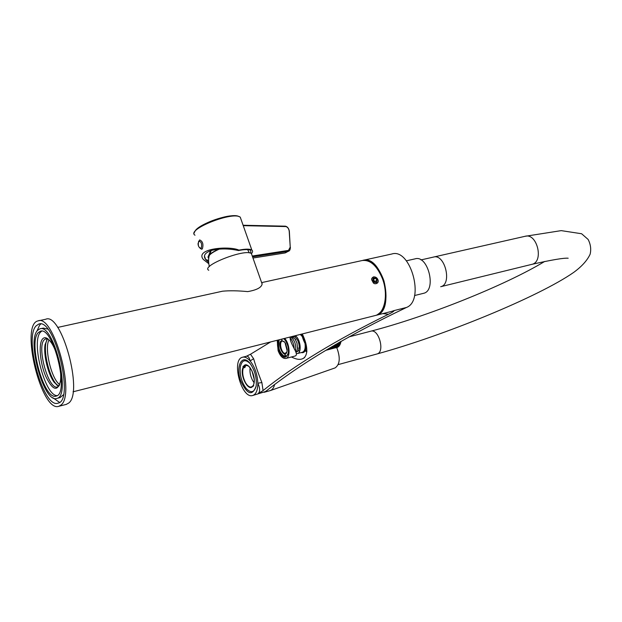 <?xml version="1.0" encoding="UTF-8"?>
<svg xmlns="http://www.w3.org/2000/svg" width="622" height="622" viewBox="0 0 622 622"><rect width="100%" height="100%" fill="white"/><g stroke="black" fill="none" stroke-linecap="round" stroke-linejoin="round"><path stroke-width="0.93" d="M373.534 276.868C375.602 276.813 377.049 277.723 377.857 279.573C379.622 283.267 375.05 284.814 373.363 282.963L371.762 279.954C371.311 278.897 371.902 277.871 373.534 276.868M261.707 282.598L361.981 260.571C370.067 259.467 376.87 265.462 382.382 278.532C388.571 294.408 384.754 313.519 375.377 315.494L375.066 315.572M57.659 327.436L222.575 291.197C229.604 290.536 237.985 290.668 247.727 291.609C256.964 290 261.776 287.364 262.165 283.71L261.629 282.613M57.107 385.337L55.187 383.028M49.021 339.876C44.084 348.359 51.455 379.195 59.704 384.559M252.019 255.331L251.405 253.582C245.433 248.256 200.183 265.998 208.751 270.259M208.774 258.278L208.176 257.749C207.39 255.65 210.866 252.796 218.602 249.181M208.883 257.531C208.082 255.479 211.519 252.672 219.208 249.127M208.611 260.525L205.649 259.491C202.889 255.673 204.918 252.633 211.729 250.371L217.109 249.36C223.873 248.528 230.995 248.917 238.475 250.526C244.617 249.344 248.683 249.282 250.674 250.339L250.907 253.309M208.767 263.689L203.371 259.514C194.165 248.411 229.541 245.643 238.918 250.122C245.558 248.847 249.865 248.823 251.832 250.036C252.952 250.853 252.82 252.058 251.428 253.652M238.475 250.526L238.918 250.122M205.975 259.887L208.642 262.336M375.47 278.197L373.418 278.353L372.889 280.421L374.413 282.334L376.465 282.17L376.994 280.102L375.47 278.197L373.083 279.651M373.184 278.057C376.543 277.645 377.709 279.115 376.707 282.466C373.34 282.886 372.174 281.416 373.184 278.057M374.708 282.31L374.903 281.533L373.387 279.628M374.903 281.533L376.994 280.102M198.69 241.142C197.71 245.41 198.55 247.781 201.209 248.256C202.197 243.972 201.357 241.6 198.69 241.142M202.36 248.886C203.643 244.244 202.733 241.25 199.623 239.913L198.045 243.56C198.037 246.048 199.227 247.945 201.598 249.243L202.36 248.886M364.228 260.291C372.524 260.494 379.093 267.351 383.937 280.864C388.136 298.156 385.85 309.484 377.072 314.849M433.448 257.088C444.893 253.325 452.482 284.409 440.679 286.711L531.864 264.35C544.25 261.878 537.081 232.48 525.022 236.313L561.231 230.63L581.617 233.748L588.14 239.462C590.643 244.329 591.304 249.259 590.122 254.227C587.23 260.447 581.78 266.48 573.787 272.335C538.916 296.741 443.688 335.724 376.986 353.972L338.205 364.609M305.589 349.704L306.203 350.318M301.81 334.061L301.693 334.512M363.334 260.268L391.751 254.025C410.504 247.548 425.184 300.519 406.5 307.455C347.449 335.686 300.473 363.707 265.578 391.541L252.757 395.475C241.569 399.503 230.917 359.539 242.549 357.23C244.928 356.655 247.447 357.883 250.122 360.915C249.352 357.456 248.1 355.908 246.359 356.258L250.487 354.252L253.62 358.707C255.689 365.985 258.441 373.923 261.878 382.53L263.075 390.577L258.223 393.586C260.221 391.533 260.097 388.074 257.835 383.214C257.803 390.157 256.108 394.247 252.757 395.475M362.657 260.424L362.758 260.4C382.133 253.792 396.222 311.536 376.154 315.3L375.61 315.432M391.922 311.319L394.138 310.58C394.053 311.272 392.163 312.501 388.462 314.265L382.864 313.605M263.075 390.577C294.19 365.503 335.989 340.063 388.462 314.265M270.671 341.921L250.487 354.252M246.359 356.258L242.673 357.199M240.722 380.928C235.295 366.319 242.168 352.977 250.114 363.52C254.864 370.284 256.878 377.818 256.155 386.114C252.353 396.377 247.214 394.651 240.722 380.928M253.62 358.707L250.122 360.915C254.802 366.902 257.376 374.335 257.835 383.214L261.878 382.53M305.837 344.401L302.137 333.983M253.084 373.713L253.667 375.906M254.118 378.985L251.957 370.821M302.261 333.952C311.008 351.795 306.84 364.958 291.469 356.974M302.028 334.846L301.328 334.185M295.473 335.989L295.147 337.272M298.521 350.443L299.423 351.407M301.211 352.565C304.391 353.273 306.008 350.901 306.055 345.451M303.863 338.003L304.523 339.923M301.647 334.465L301.779 334.068M306.903 350.808L305.573 349.766M306.91 351.741L305.06 350.956M295.069 337.225L295.52 335.88M300.286 334.449L302.432 336.696M305.044 343.601C305.596 348.374 304.726 351.259 302.416 352.246L302.354 352.262M299.524 351.484L298.482 350.52M295.287 335.709C300.418 338.78 302.09 352.767 297.44 353.553L296.437 353.615M292.713 336.914L293.071 336.821C295.131 336.572 296.912 338.314 298.397 342.046C299.858 347.2 299.384 350.458 296.982 351.819L296.927 351.834M295.504 351.344C296.399 344.985 294.766 340.172 290.606 336.891M294.222 348.973C294.035 344.534 292.721 340.91 290.272 338.104M279.138 339.783C276.137 344.992 281.455 358.256 285.902 356.577L287.955 354.501M283.733 338.625L285.203 340.257C287.644 343.958 288.701 348.032 288.383 352.487C286.097 359.462 282.839 358.754 278.609 350.373C277.303 346.392 277.132 342.955 278.096 340.047M284.651 338.391C289.86 343.694 290.668 357.627 285.863 358.451C282.854 358.793 280.265 356.219 278.104 350.715L277.202 340.273M285.863 358.451L294.805 356.095C300.317 354.937 289.518 344.114 290.124 337.015M423.263 293.39L423.504 293.327C436.947 290.738 428.115 254.53 415.092 258.853L406.368 260.82M250.184 363.598C245.286 358.917 241.997 359.967 240.333 366.77C239.548 374.732 241.468 381.947 246.11 388.408C250.884 393.384 254.235 392.63 256.147 386.145M248.59 366.07L245.589 365.238L243.824 366.692L242.992 366.28L243.241 367.952C242.082 372.407 242.813 377.259 245.426 382.514C247.393 385.897 249.383 387.389 251.397 387.001L252.96 385.842M253.76 385.461L252.991 385.912L253.481 386.192L253.582 384.474C256.311 378.013 249.927 363.318 245.589 365.238L245.651 365.223M250.091 367.726C249.585 371.995 250.441 376.271 252.664 380.555L254.025 382.608M244.586 366.49L244.881 367.516L243.241 367.952M244.881 367.516L245.465 366.257L243.824 366.692M296.049 352.472L297.619 348.841L296.958 342.955L295.061 339.021L291.562 336.65M286.688 356.196L288.235 353.428M284.697 339.612L283.578 338.663M286.19 356.009L284.518 356.445C279.286 352.651 277.536 347.092 279.255 339.76M281.991 340.568L284.962 342.442L287.123 350.738C285.257 361.965 275.297 342.123 281.991 340.568M286.291 356.305L285.008 354.913L284.518 356.445M282.357 338.974L281.875 339.674L281.105 339.293M284.184 341.54L282.38 341.066C278.602 341.773 281.486 353.941 285.273 353.312L286.859 351.99M285.506 343.282L287.185 349.821M287.185 349.502L285.661 343.554M325.796 350.349L336.766 347.263M325.85 350.318L336.759 347.426M326.348 350.015L337.559 346.648M326.534 349.906L337.567 346.983M327.545 349.292L338.158 346.485L338.244 345.848M327.856 349.105L338.298 346.345M329.38 348.188L338.819 345.692L338.834 344.876M329.823 347.923L338.943 345.513M331.853 346.711L339.394 344.728L339.363 343.725M332.42 346.376L339.495 344.51M334.939 344.883L339.861 343.593L339.791 342.427M335.631 344.487L339.946 343.352M338.632 342.73L340.218 342.318L340.195 341.828M339.433 342.263L340.281 342.046M334.706 345.023L339.324 343.81M337.956 343.126L339.729 342.66M335.126 347.885L336.378 347.745C338.469 347.084 339.83 345.062 340.467 341.672M334.963 367.952L335.157 367.882C339.97 364.391 340.506 357.642 336.774 347.644L336.852 347.62C338.99 346.944 340.358 344.86 340.973 341.377M341.058 341.33L340.553 343.22M264.202 392.288L270.399 390.546C272.343 389.761 273.734 387.817 274.59 384.707M264.459 392.218L267.063 390.391M48.267 339.177L45.764 338.788L44.209 339.83C36.496 347.2 48.695 390.562 57.512 386.931L59.347 385.523M58.779 386.184L54.332 382.491C48.151 374.646 43.283 354.688 45.079 344.58L47.459 338.842M38.175 332.708C27.99 342.846 44.333 400.856 56.12 396.074C69.975 394.169 53.243 325.578 40.298 331.254L38.175 332.708M37.46 330.445C26.575 341.408 44.084 403.538 56.734 398.438C71.616 396.416 53.64 322.756 39.761 328.867L37.46 330.445M38.533 320.789L45.717 319.249C61.43 311.847 83.667 392.684 68.653 403.087L66.235 404.401M60.956 405.062L58.818 406.306C41.379 412.837 19.811 324.451 37.981 320.905C53.461 313.535 75.744 394.698 60.956 405.062M46.891 339.472L45.818 343.391C43.921 354.027 49.037 374.988 55.545 383.245L57.978 385.873M36.037 325.936C23.745 338.555 43.594 408.895 57.978 403.165C74.897 400.918 54.448 317.096 38.688 324.093L36.037 325.936M40.803 324.023L39.583 325.166L36.9 331.215M52.792 397.699L59.533 402.372M60.046 397.598L63.374 394.799M47.669 329.077L43.322 328.089L40.189 328.774M42.599 338.897C44.753 336.619 47.474 337.629 50.755 341.945C57.076 350.178 62.138 370.922 60.396 381.434C57.442 392.117 52.505 390.305 45.585 375.999C39.963 362.595 38.377 343.601 42.599 338.897M41.697 331.137L40.484 332.195C30.828 341.719 45.025 396.035 57.115 395.623M194.818 231.749C196.746 224.324 232.955 211.985 239.027 216.658M252.268 256.023L288.499 250.386L290.233 247.159L289.183 230.98C288.709 228.531 287.597 227.061 285.848 226.571L243.249 225.662M289.23 250.829L285.078 252.952L252.967 258.029L285.21 252.897L288.25 251.28L252.563 256.87M241.041 219.41L240.302 217.303C233.631 210.679 185.55 229.743 195.005 235.209M290.396 247.455L290.388 247.315C290.311 249.5 289.735 250.783 288.67 251.171L288.25 251.28L288.499 250.386M284.907 252.952L286.05 252.571M285.133 226.229L285.848 226.571M243.101 225.25L285.381 226.175C287.395 226.61 288.717 228.266 289.339 231.135L290.233 247.159M348.841 336.914L370.798 331.192C378.775 328.369 385.275 352.277 376.986 353.972M531.639 264.404L531.864 264.35C551.776 259.864 563.882 257.819 568.181 258.216M394.138 310.58L406.5 307.455M258.223 393.586L265.578 391.541M303.264 358.451L304.64 357.533M243.459 366.545C247.315 359.213 257.01 376.419 253.582 384.691M252.991 385.912C248.987 392.948 239.61 375.96 242.883 367.781M73.031 391.806L375.377 315.494M372.018 280.374L371.762 279.954M251.405 253.582L262.087 283.927M208.65 255.549L210.57 250.736M249.368 252.905L247.634 249.616M211.286 250.503L209.583 254.546M209.35 255.354C208.354 258.278 208.347 262.041 209.319 266.636M205.649 259.491L204.444 255.992M194.212 233.048C194.383 231.609 195.728 229.883 198.247 227.877C205.392 223.003 214.481 219.278 225.498 216.713C237.814 214.038 240.877 217.607 240.302 217.303L251.832 250.036M370.798 331.192C425.961 316.971 504.45 285.809 544.732 261.434M420.977 259.918L525.022 236.313M376.154 315.3L392.015 311.295M306.117 345.544C303.544 340.856 302.137 337.015 301.888 334.045M297.44 353.553L302.416 352.246M296.982 351.819L296.562 351.928M423.504 293.327L414.524 295.543M252.967 385.749L251.397 387.001M295.784 339.596L295.061 339.021M297.969 348.001L297.619 348.841M336.852 347.62L336.378 347.745M335.157 367.882L270.399 390.546M66.484 404.339L58.818 406.306M39.194 323.984L38.688 324.093M60.272 397.544L56.734 398.438M54.332 382.491L55.545 383.245M45.079 344.58L45.818 343.391M40.694 331.161L40.298 331.254"/></g></svg>
